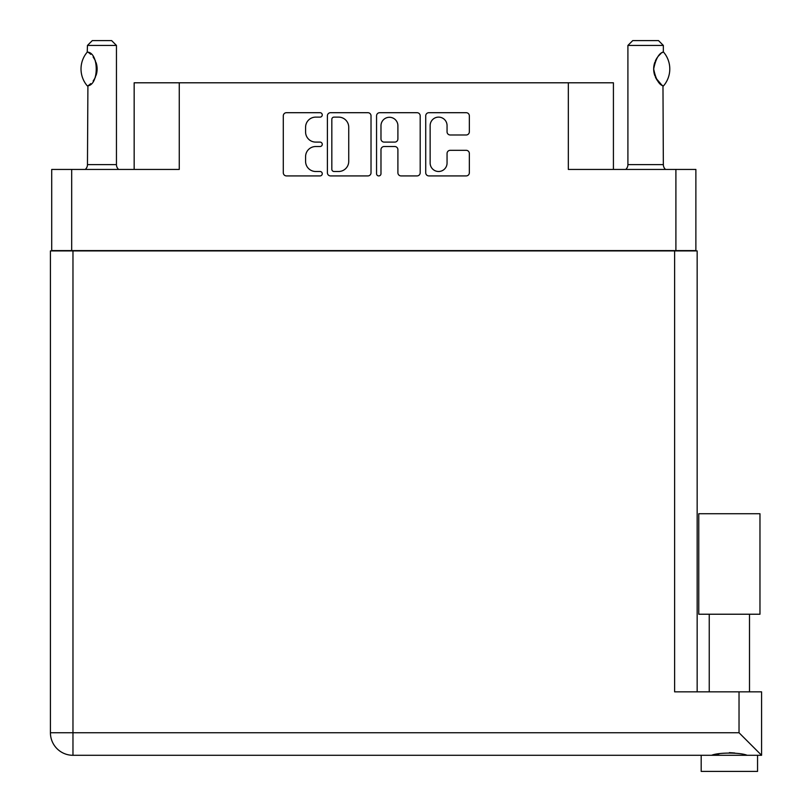 <?xml version="1.0" encoding="UTF-8"?>
<svg xmlns="http://www.w3.org/2000/svg" width="812" height="812" viewBox="0 0 812 812"><rect width="100%" height="100%" fill="white"/><g stroke="black" fill="none" stroke-linecap="round" stroke-linejoin="round"><path stroke-width="1.22" d="M430.147 163.039A8.455 8.455 0 0 0 438.602 171.494A8.455 8.455 0 0 0 447.057 163.039L447.057 153.478A3.157 3.157 0 0 1 450.224 150.321L466.189 150.321A3.157 3.157 0 0 1 469.346 153.478L469.346 172.763A3.157 3.157 0 0 1 466.189 175.92L428.878 175.92A3.157 3.157 0 0 1 425.721 172.763L425.721 115.852A3.157 3.157 0 0 1 428.878 112.695L466.189 112.695A3.157 3.157 0 0 1 469.346 115.852L469.346 131.818A3.157 3.157 0 0 1 466.189 134.985L450.224 134.985A3.157 3.157 0 0 1 447.057 131.818L447.057 125.576A8.455 8.455 0 0 0 438.602 117.121A8.455 8.455 0 0 0 430.147 125.576L430.147 163.039M378.768 175.92A2.213 2.213 0 0 0 380.98 173.707L380.98 149.682A3.157 3.157 0 0 1 384.147 146.525L394.733 146.525A3.157 3.157 0 0 1 397.9 149.682L397.9 172.763A3.157 3.157 0 0 0 401.057 175.92L417.023 175.92A3.157 3.157 0 0 0 420.19 172.763L420.19 115.852A3.157 3.157 0 0 0 417.023 112.695L379.722 112.695A3.157 3.157 0 0 0 376.555 115.852L376.555 173.707A2.213 2.213 0 0 0 378.768 175.92M695.874 250.918L695.874 169.434L695.874 250.593L51.714 250.593L51.714 169.434L51.714 250.918M371.023 172.763L371.023 115.852A3.157 3.157 0 0 0 367.866 112.695L330.555 112.695A3.157 3.157 0 0 0 327.398 115.852L327.398 172.763A3.157 3.157 0 0 0 330.555 175.92L367.866 175.92A3.157 3.157 0 0 0 371.023 172.763M315.706 117.121L320.05 117.121A2.213 2.213 0 0 0 322.262 114.908A2.213 2.213 0 0 0 320.05 112.695L286.453 112.695A3.157 3.157 0 0 0 283.297 115.852L283.297 172.763A3.157 3.157 0 0 0 286.453 175.92L320.05 175.92A2.213 2.213 0 0 0 322.262 173.707A2.213 2.213 0 0 0 320.05 171.494L315.706 171.494A10.12 10.12 0 0 1 305.586 161.385L305.586 156.635A10.12 10.12 0 0 1 315.706 146.525L320.05 146.525A2.213 2.213 0 0 0 322.262 144.313A2.213 2.213 0 0 0 320.05 142.1L315.706 142.1A10.12 10.12 0 0 1 305.586 131.98L305.586 127.24A10.12 10.12 0 0 1 315.706 117.121M675.899 250.593L675.899 169.434L568.329 169.434L568.329 82.794L179.259 82.794L179.259 169.434L71.679 169.434L71.679 250.593M134.163 169.434L134.163 82.794L179.259 82.794M568.329 82.794L613.415 82.794L613.415 169.434M334.036 117.121A2.213 2.213 0 0 0 331.824 119.334L331.824 169.282A2.213 2.213 0 0 0 334.036 171.494L338.624 171.494A10.12 10.12 0 0 0 348.734 161.385L348.734 127.24A10.12 10.12 0 0 0 338.624 117.121L334.036 117.121M397.9 125.738A8.455 8.455 0 0 0 389.445 117.283A8.455 8.455 0 0 0 380.98 125.738L380.98 138.933A3.157 3.157 0 0 0 384.147 142.1L394.733 142.1A3.157 3.157 0 0 0 397.9 138.933L397.9 125.738M675.899 169.434L695.874 169.434M51.714 169.434L71.679 169.434M729.369 614.227L698.767 614.227L698.767 513.732L759.971 513.732L759.971 614.227L729.369 614.227M714.854 754.856L719.026 753.912M757.555 755.292L757.555 771.4L701.182 771.4L701.182 755.292M72.968 250.918L72.968 732.749L739.032 732.749L739.032 691.844L761.575 691.844L761.575 755.292L72.968 755.292A22.543 22.543 0 0 1 50.425 732.749L50.425 250.918L697.163 250.918L697.163 691.844M50.425 250.918L50.425 299.232M739.032 691.844L674.62 691.844L674.62 250.918M729.369 752.633L734.789 753.018M743.883 754.856L747.111 755.292C740.503 752.369 718.275 752.348 711.627 755.292M739.032 732.749L761.575 755.292M87.229 85.808L87.909 85.808L87.229 85.808A25.923 25.923 0 0 1 87.229 52.141L87.909 52.141C99.013 53.48 99.013 84.489 87.909 85.808L87.463 164.603A6.445 6.445 0 0 1 85.28 169.434M87.463 164.603L116.451 164.603A6.445 6.445 0 0 0 118.633 169.434M116.451 164.603L116.451 45.431L87.463 45.431L87.229 52.141M87.463 45.431L92.294 40.6L111.62 40.6L116.451 45.431M87.899 52.151A19.965 19.965 0 0 1 88.975 52.881M89.401 53.196A19.965 19.965 0 0 1 90.731 54.333M93.126 56.992A19.965 19.965 0 0 1 95.613 61.357L95.227 60.484M97.125 68.969L96.07 62.565A19.965 19.965 0 0 1 96.06 75.404L96.1 75.272M95.613 76.602A19.965 19.965 0 0 1 93.157 80.926M90.731 83.626A19.965 19.965 0 0 1 89.401 84.752M88.985 85.057A19.965 19.965 0 0 1 87.899 85.808L88.975 85.077M96.334 74.542L97.125 69.04M95.034 60.078L93.167 57.033M90.264 53.907L89.432 53.227M625.737 169.434A6.445 6.445 0 0 0 627.909 164.603L663.343 164.603A6.445 6.445 0 0 0 665.525 169.434M627.909 164.603L627.909 45.431L663.343 45.431L663.343 51.877L662.054 52.719M660.329 54.099L658.349 56.15M656.096 59.449L655.325 61.042A19.965 19.965 0 0 1 660.948 53.562M654.502 63.295L653.68 68.959L654.848 75.709M655.842 78.023L661.76 85.016M663.343 164.603L662.978 85.859A19.965 19.965 0 0 1 655.335 76.927M627.909 45.431L632.741 40.6L658.512 40.6L663.343 45.431M663.536 52.09A25.923 25.923 0 0 1 663.536 85.859L662.978 85.859C658.745 84.438 655.649 78.805 653.68 68.969C655.649 59.144 658.745 53.521 662.988 52.09A19.965 19.965 0 0 0 661.993 52.76M654.858 75.749A19.965 19.965 0 0 1 654.858 62.209M50.425 732.749A22.543 22.543 0 0 0 72.968 755.292L72.968 732.749L50.425 732.749M749.496 614.227L749.496 691.844M709.241 614.227L709.241 691.844"/></g></svg>
